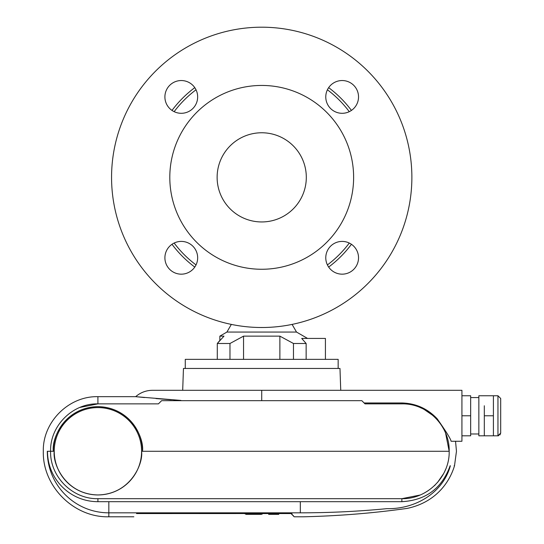 <?xml version="1.0" encoding="UTF-8"?>
<svg xmlns="http://www.w3.org/2000/svg" width="544" height="544" viewBox="0 0 544 544"><rect width="100%" height="100%" fill="white"/><g stroke="black" fill="none" stroke-linecap="round" stroke-linejoin="round"><path stroke-width="0.82" d="M325.421 359.36L325.421 338.429L301.709 338.429L306.136 343.495L306.136 359.36M338.157 368.458L338.157 359.36L185.273 359.36L185.273 368.458M306.136 343.495L293.468 343.495L293.468 359.36M293.468 343.495L279.881 336.138L279.881 359.36M231.336 324.401L226.923 332.058L219.858 336.138L219.858 340.462L217.294 343.495L217.294 359.36M243.549 359.36L243.549 336.138L229.969 343.495L217.294 343.495L223.999 336.138L219.858 336.138M229.969 343.495L229.969 359.36M243.549 336.138L279.881 336.138M226.923 332.058L296.514 332.058L307.55 338.429M108.834 501.684L108.834 512.829L300.322 512.829C304.246 518.112 304.246 518.112 300.322 512.829C304.246 518.112 304.246 518.112 300.322 512.829C329.446 512.822 358.299 511.428 386.872 508.66C415.29 509.293 443.149 492.776 450.35 465.746C455.879 465.746 455.879 465.746 450.35 465.746L450.153 465.746C441.952 488.335 425.857 500.317 401.86 501.684L97.913 501.684C70.088 501.684 47.498 479.094 47.498 451.275L54.23 451.275C52.476 464.052 65.579 494.36 97.913 494.952C130.24 494.36 143.351 464.052 141.596 451.275A43.683 43.683 0 0 0 97.913 407.592A43.683 43.683 0 0 0 54.23 451.275A43.683 43.683 0 0 0 97.913 494.952A43.683 43.683 0 0 0 141.596 451.275L449.181 451.275C449.847 425.972 427.285 403.247 401.86 403.866L365.01 403.866L364.65 403.505M133.858 516.793L108.834 516.793L108.834 512.829C74.875 512.829 47.308 485.248 47.308 451.275L53.319 451.275C51.53 438.226 64.906 407.286 97.913 406.681C130.914 407.286 144.296 438.226 142.501 451.275L449.181 451.275L445.597 433.126M401.86 501.684L401.86 498.678L420.002 495.06M424.157 493.102L428.135 490.715M434.309 485.806L435.268 484.874M437.539 482.446L443.605 473.654M444.761 471.335L445.563 469.506M455.539 441.259L456.464 451.275L454.512 465.746L454.124 465.746M97.913 501.684L97.913 498.678L401.86 498.678C427.169 499.297 449.847 476.694 449.181 451.275M136.585 513.529C132.947 517.881 132.947 517.881 136.585 513.529L291.727 513.529L292.21 514.168M293.155 515.44L293.556 515.977M291.727 513.529C294.977 517.881 294.977 517.881 291.727 513.529L136.524 513.563M97.913 498.678C72.61 499.304 49.919 476.687 50.592 451.275C49.905 425.938 72.57 403.226 97.913 403.866L158.426 403.866L158.787 403.505M277.549 513.563L277.549 514.359L277.556 513.563L277.549 514.359L268.668 514.359L268.668 513.563L262.711 513.563L261.208 514.359L246.099 514.359L244.596 513.563L246.099 514.359M454.512 465.746C449.092 483.929 434.282 502.738 407.198 508.388C373.238 513.169 338.592 515.977 303.273 516.8L294.168 516.793L291.054 513.563L278.766 513.563L278.766 514.359L277.977 514.359M276.944 514.359L276.944 513.563M180.941 400.418L135.66 396.671C140.502 392.496 146.118 390.374 152.51 390.3L261.718 390.3L261.718 400.676M364.113 402.968L401.86 402.968C415.834 403.349 427.618 408.632 437.206 418.819C446.087 431.467 450.718 438.947 451.098 441.259L461.924 441.259L461.924 390.3L261.718 390.3M79.866 407.442L97.913 403.866L97.913 396.671L135.66 396.671L144.595 397.548M155.972 398.568L171.285 399.765M451.098 441.259C457.021 441.259 457.021 441.259 451.098 441.259M158.426 403.866L161.616 400.676L361.821 400.676L365.01 403.866M443.659 428.992L441.266 424.986M436.376 418.812L435.438 417.846M432.99 415.548L424.232 409.489M421.811 408.279L420.152 407.544M142.501 451.275A44.594 44.594 0 0 0 97.913 406.681A44.594 44.594 0 0 0 53.319 451.275M340.741 390.3L339.98 368.458L183.457 368.458L182.689 390.3M217.124 177.358A44.594 44.594 0 0 0 284.016 215.975A44.594 44.594 0 0 0 284.016 138.74A44.594 44.594 0 0 0 217.124 177.358M169.803 177.358A91.916 91.916 0 0 0 307.673 256.952A91.916 91.916 0 0 0 307.673 97.757A91.916 91.916 0 0 0 169.803 177.358M111.561 177.358A150.158 150.158 0 0 0 336.797 307.394A150.158 150.158 0 0 0 336.797 47.314A150.158 150.158 0 0 0 111.561 177.358M325.774 257.788A16.381 16.381 0 0 1 350.343 243.603A16.381 16.381 0 0 1 350.343 271.973A16.381 16.381 0 0 1 325.774 257.788M358.53 96.92A16.381 16.381 0 0 1 342.156 113.302A16.381 16.381 0 0 1 325.774 96.92A16.381 16.381 0 0 1 342.156 80.539A16.381 16.381 0 0 1 358.53 96.92M164.9 96.92A16.381 16.381 0 0 1 189.468 82.736A16.381 16.381 0 0 1 189.468 111.105A16.381 16.381 0 0 1 164.9 96.92M197.662 257.788A16.381 16.381 0 0 1 181.281 274.169A16.381 16.381 0 0 1 164.9 257.788A16.381 16.381 0 0 1 181.281 241.407A16.381 16.381 0 0 1 197.662 257.788M351.431 244.29A111.935 111.935 0 0 1 328.651 267.07A111.935 111.935 0 0 0 351.431 244.29M194.779 267.07A111.935 111.935 0 0 1 172.006 244.29A111.935 111.935 0 0 0 194.779 267.07M351.431 110.418A111.935 111.935 0 0 0 328.651 87.638A111.935 111.935 0 0 1 351.431 110.418M194.779 87.638A111.935 111.935 0 0 0 172.006 110.418A111.935 111.935 0 0 1 194.779 87.638M461.924 435.805L470.662 435.805L470.662 415.779L461.924 415.779M470.662 415.779L470.662 395.76L461.924 395.76M498.658 435.71L497.957 435.805L497.957 395.76L478.849 395.76L478.849 435.805L484.31 435.805L484.31 405.77M493.408 395.76L493.408 435.805L484.31 435.805M500.691 398.494L497.957 395.76L500.691 398.494L500.691 433.072L499.922 434.969M493.408 415.779L484.31 415.779M300.322 512.829L300.322 501.684M401.86 402.968L401.86 403.866M349.282 243.046A109.466 109.466 0 0 1 327.406 264.921M196.03 264.921A109.466 109.466 0 0 1 174.148 243.046M349.282 111.663A109.466 109.466 0 0 0 327.406 89.787M196.03 89.787A109.466 109.466 0 0 0 174.148 111.663M292.094 324.401L296.514 332.058M229.629 513.563L198.628 513.563M172.149 513.563L136.558 513.563M108.834 516.793C73.834 517.711 42.391 486.268 43.309 451.275C42.561 422.096 68.734 395.916 97.913 396.671M262.079 514.134L262.711 513.563L261.27 514.352M262.65 513.645L261.956 514.196M478.849 397.582L470.662 397.582M478.849 433.983L470.662 433.983M493.408 435.805L497.957 435.805L500.691 433.072"/></g></svg>
